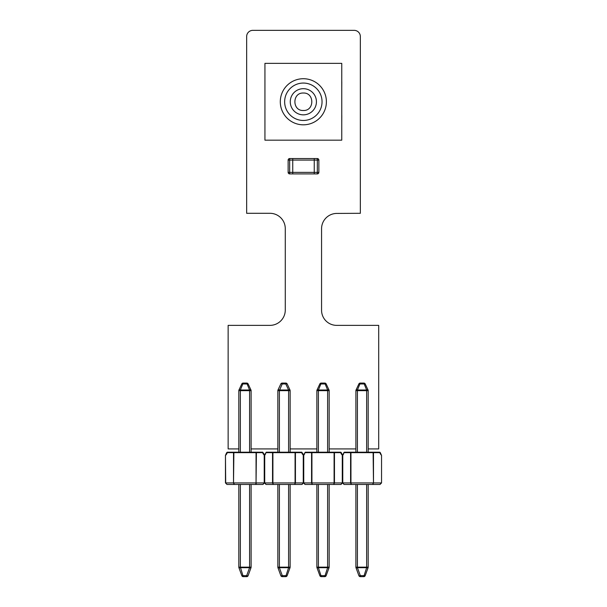 <?xml version="1.0" encoding="UTF-8"?>
<svg xmlns="http://www.w3.org/2000/svg" width="607" height="607" viewBox="0 0 607 607"><rect width="100%" height="100%" fill="white"/><g stroke="black" fill="none" stroke-linecap="round" stroke-linejoin="round"><path stroke-width="0.91" d="M240.357 484.469L249.576 484.469L249.576 567.158L240.357 567.158L240.357 484.469M288.598 484.469L288.598 567.158L290.131 567.158L290.131 484.469L294.767 484.469L266.01 484.469L264.477 482.929L262.937 484.469L264.227 482.929L256.412 482.929L255.737 484.469L262.937 484.469L255.737 484.469L256.048 482.929L233.885 482.929L234.188 484.469L238.817 484.469L238.817 567.158L240.357 567.158L243.248 576.65A1.533 1.533 0 0 1 241.806 575.641A1.533 0.501 -20 0 0 243.248 575.641L246.677 575.641L249.576 567.689A1.533 0.501 20 0 0 251.017 567.689A1.533 1.533 0 0 0 251.108 567.158A1.533 1.533 0 0 1 251.017 567.689L248.126 575.641A1.533 1.533 0 0 1 246.677 576.65L243.248 576.65A1.533 1.533 0 0 1 241.806 575.641L238.915 567.689A1.533 0.501 -20 0 0 240.357 567.689L249.576 567.689L249.576 567.158L251.108 567.158L251.108 484.469L255.737 484.469L226.988 484.469L225.455 482.929L225.455 455.455L225.455 482.929L226.988 484.469M234.188 484.469L233.513 482.929L225.698 482.929L225.455 455.326L226.988 453.566L225.69 455.242M264.477 455.394L262.937 453.566L264.477 455.455L262.998 452.663L256.412 452.663L256.048 482.929L256.048 452.663L233.885 452.663L233.513 482.929L233.513 452.663L226.935 452.663L226.623 453.953M327.621 484.469L327.621 567.158L329.161 567.158L329.161 484.469L333.789 484.469L305.04 484.469L303.5 482.929L301.967 484.469L294.767 484.469L295.07 482.929L272.535 482.929L272.535 452.663L265.957 452.663L264.72 455.417L264.72 482.929L266.01 484.469L273.211 484.469L272.535 482.929L264.477 482.929L264.477 455.455L264.227 482.929L264.227 455.144M233.794 452.207L233.513 452.663L233.885 452.207L227.208 452.207L262.717 452.207L227.299 452.207M262.998 452.663L262.717 452.207L251.108 452.207L256.048 452.207L256.048 452.663L256.139 452.207M241.806 575.641L238.915 567.689A1.533 1.533 0 0 1 238.817 567.158A1.533 1.533 0 0 0 238.915 567.689M251.108 452.207L251.108 390.658L249.576 390.658L249.576 452.207M248.126 575.641A1.533 1.533 0 0 1 246.677 576.65L246.677 575.641A1.533 0.501 20 0 0 248.126 575.641L251.017 567.689M238.961 390.005A1.533 1.533 0 0 0 238.817 390.658L240.357 390.658L240.357 390.005A1.533 0.599 -155 0 0 238.961 390.005L241.783 383.958A1.533 1.533 0 0 1 243.179 383.07L240.357 390.005L249.576 390.005L246.753 383.07A1.533 1.533 0 0 1 248.142 383.958A1.533 0.599 155 0 0 246.753 383.958L243.179 383.958A1.533 0.599 -155 0 0 241.783 383.958A1.533 1.533 0 0 1 243.179 383.07L246.753 383.07A1.533 1.533 0 0 1 248.142 383.958L250.964 390.005A1.533 1.533 0 0 1 251.108 390.658A1.533 1.533 0 0 0 250.964 390.005A1.533 0.599 155 0 0 249.576 390.005L249.576 390.658L240.357 390.658L240.357 452.207M238.817 390.658L238.817 452.207M301.967 484.469L303.257 482.929L295.07 482.929L295.07 452.663L272.907 452.663L272.907 482.929L273.211 484.469L277.847 484.469L277.847 567.158L279.379 567.158L279.379 484.469M303.5 455.394L301.967 453.566L303.5 455.455L302.02 452.663L295.434 452.663L295.434 482.929L294.767 484.469M366.643 484.469L366.643 567.158L368.183 567.158L368.183 484.469L372.812 484.469L344.063 484.469L342.523 482.929L342.523 455.455L340.99 453.566L342.523 455.394L342.523 482.929L340.99 484.469L333.789 484.469L334.093 482.929L311.566 482.929L311.566 452.663L304.98 452.663L303.75 455.417L303.75 482.929L305.04 484.469L312.241 484.469L311.566 482.929L303.5 482.929L303.5 455.455L303.257 482.929L303.257 455.144M264.713 455.242L262.778 452.207M280.829 575.641A1.533 0.501 -20 0 0 282.27 575.641L282.27 576.65A1.533 1.533 0 0 1 280.829 575.641L277.938 567.689A1.533 1.533 0 0 1 277.847 567.158A1.533 1.533 0 0 0 277.938 567.689A1.533 0.501 -20 0 0 279.379 567.689L279.379 567.158L288.598 567.158L288.598 567.689A1.533 0.501 20 0 0 290.04 567.689A1.533 1.533 0 0 0 290.131 567.158A1.533 1.533 0 0 1 290.04 567.689L287.149 575.641A1.533 1.533 0 0 1 285.7 576.65L282.27 576.65A1.533 1.533 0 0 1 280.829 575.641L277.938 567.689M265.646 453.953L264.477 455.326M302.02 452.663L301.74 452.207L272.907 452.207L272.907 452.663L272.816 452.207L266.238 452.207L272.907 452.207L266.329 452.207M295.07 452.207L295.434 452.663L295.07 452.207M290.131 452.207L290.131 390.658L288.598 390.658L288.598 452.207M285.7 575.641A1.533 0.501 20 0 0 287.149 575.641A1.533 1.533 0 0 1 285.7 576.65L288.598 567.689L279.379 567.689L282.27 575.641L285.7 575.641M285.776 383.07L285.776 383.958A1.533 0.599 155 0 1 287.164 383.958A1.533 1.533 0 0 0 285.776 383.07L282.202 383.07L285.776 383.07A1.533 1.533 0 0 1 287.164 383.958L289.987 390.005A1.533 1.533 0 0 1 290.131 390.658A1.533 1.533 0 0 0 289.987 390.005A1.533 0.599 155 0 0 288.598 390.005L288.598 390.658L279.379 390.658L279.379 452.207M277.847 390.658L279.379 390.658L282.202 383.958A1.533 0.599 -155 0 0 280.806 383.958A1.533 1.533 0 0 1 282.202 383.07L282.202 383.958L285.776 383.958L288.598 390.005L279.379 390.005A1.533 0.599 -155 0 0 277.983 390.005A1.533 1.533 0 0 0 277.847 390.658L277.847 452.207M282.202 383.07A1.533 1.533 0 0 0 280.806 383.958L277.983 390.005M340.99 484.469L342.28 482.929L334.093 482.929L334.093 452.663L311.93 452.663L311.93 482.929L312.241 484.469L316.869 484.469L316.869 567.158L318.402 567.158L318.402 484.469M342.523 455.394L340.99 453.566L341.354 453.953L341.043 452.663L334.465 452.663L334.465 482.929L333.789 484.469M381.302 455.144L380.065 453.277L380.316 452.663L381.545 455.455L381.545 482.929L381.545 455.394L381.545 482.929L380.012 484.469L381.302 482.929L373.487 482.929L372.812 484.469L380.012 484.469L372.812 484.469L373.115 482.929L350.588 482.929L350.588 452.663L344.01 452.663L342.773 455.417L342.773 482.929L344.063 484.469L351.263 484.469L350.588 482.929L342.28 482.929L342.28 455.144M303.735 455.242L301.808 452.207M319.851 575.641A1.533 0.501 -20 0 0 321.3 575.641L324.73 575.641A1.533 0.501 20 0 0 326.171 575.641A1.533 1.533 0 0 1 324.73 576.65L321.3 576.65A1.533 1.533 0 0 1 319.851 575.641L316.96 567.689A1.533 1.533 0 0 1 316.869 567.158A1.533 1.533 0 0 0 316.96 567.689A1.533 0.501 -20 0 0 318.402 567.689L318.402 567.158L327.621 567.158L327.621 567.689A1.533 0.501 20 0 0 329.062 567.689A1.533 1.533 0 0 0 329.161 567.158A1.533 1.533 0 0 1 329.062 567.689L326.171 575.641A1.533 1.533 0 0 1 324.73 576.65L321.3 576.65A1.533 1.533 0 0 1 319.851 575.641L316.96 567.689M304.668 453.953L303.5 455.326M311.839 452.207L305.26 452.207L311.93 452.207L311.566 452.663L311.93 452.207L305.351 452.207M342.523 482.929L342.523 455.455L341.286 452.663L340.77 452.207L311.93 452.207M329.161 452.207L329.161 390.658L327.621 390.658L327.621 452.207M319.836 383.958L317.013 390.005A1.533 1.533 0 0 0 316.869 390.658L318.402 390.658L318.402 390.005A1.533 0.599 -155 0 0 317.013 390.005L319.836 383.958A1.533 1.533 0 0 1 321.224 383.07L318.402 390.005L327.621 390.005L324.798 383.07A1.533 1.533 0 0 1 326.194 383.958A1.533 0.599 155 0 0 324.798 383.958L321.224 383.958A1.533 0.599 -155 0 0 319.836 383.958A1.533 1.533 0 0 1 321.224 383.07L324.798 383.07A1.533 1.533 0 0 1 326.194 383.958L329.017 390.005A1.533 1.533 0 0 1 329.161 390.658A1.533 1.533 0 0 0 329.017 390.005A1.533 0.599 155 0 0 327.621 390.005L327.621 390.658L318.402 390.658L318.402 452.207M316.869 390.658L316.869 452.207M344.01 452.663L344.283 452.207L373.206 452.207L373.487 452.663L373.115 452.207L379.792 452.207L373.115 452.207L379.792 452.207L380.065 452.663L373.487 452.663L373.487 482.929L373.115 452.663L350.952 452.663L350.952 482.929L351.263 484.469L355.892 484.469L355.892 567.158L357.424 567.158L357.424 484.469M342.765 455.242L344.222 452.207M358.881 575.641A1.533 0.501 -20 0 0 360.323 575.641L360.323 576.65A1.533 1.533 0 0 1 358.881 575.641L355.983 567.689A1.533 1.533 0 0 1 355.892 567.158A1.533 1.533 0 0 0 355.983 567.689A1.533 0.501 -20 0 0 357.424 567.689L357.424 567.158L366.643 567.158L366.643 567.689A1.533 0.501 20 0 0 368.092 567.689A1.533 1.533 0 0 0 368.183 567.158A1.533 1.533 0 0 1 368.092 567.689L365.194 575.641A1.533 1.533 0 0 1 363.752 576.65L360.323 576.65A1.533 1.533 0 0 1 358.881 575.641L355.983 567.689M343.691 453.953L342.523 455.326M380.377 453.953L381.545 455.394L380.377 453.953M368.183 452.207L368.183 390.658L368.183 452.207M363.752 575.641A1.533 0.501 20 0 0 365.194 575.641A1.533 1.533 0 0 1 363.752 576.65L366.643 567.689L357.424 567.689L360.323 575.641L363.752 575.641M368.183 390.658L357.424 390.658L357.424 390.005A1.533 0.599 -155 0 0 356.036 390.005L358.858 383.958A1.533 1.533 0 0 1 360.247 383.07L357.424 390.005L366.643 390.005L363.821 383.07A1.533 1.533 0 0 1 365.217 383.958A1.533 0.599 155 0 0 363.821 383.958L360.247 383.958A1.533 0.599 -155 0 0 358.858 383.958A1.533 1.533 0 0 1 360.247 383.07L363.821 383.07A1.533 1.533 0 0 1 365.217 383.958L368.039 390.005A1.533 1.533 0 0 1 368.183 390.658A1.533 1.533 0 0 0 368.039 390.005A1.533 0.599 155 0 0 366.643 390.005L366.643 452.207M358.858 383.958L356.036 390.005A1.533 1.533 0 0 0 355.892 390.658L355.892 452.207M314.866 140.171L307.188 140.171M330.231 140.171L322.552 140.171M284.144 140.171L276.458 140.171M341.756 63.356L264.94 63.356L264.94 140.171L341.756 140.171L341.756 63.356M341.756 87.939L341.787 81.793L341.756 87.939M341.756 121.734L341.787 115.588L341.756 121.734M303.348 78.72A23.043 23.043 -90 0 0 283.386 113.289A23.043 23.043 -90 0 0 323.303 113.289A23.043 23.043 -90 0 0 303.348 78.72M264.94 121.734L264.94 115.588M264.94 87.939L264.94 81.793M303.348 110.497C314.608 110.998 314.623 92.537 303.348 93.03C292.088 92.53 292.073 110.99 303.348 110.497M299.509 140.171L291.823 140.171M307.188 63.356L314.866 63.356M276.458 63.356L284.144 63.356M322.552 63.356L330.231 63.356M291.823 63.356L299.509 63.356M289.668 158.548L289.668 172.373L292.741 172.373L292.741 173.905L314.251 173.905L314.251 158.548L289.668 158.548A1.533 1.533 0 0 0 288.135 160.081L288.135 172.373A1.533 1.533 0 0 0 289.668 173.905L292.741 173.905L292.741 158.548L292.741 160.081L314.251 160.081L314.251 158.548L317.324 158.548A1.533 1.533 0 0 1 318.865 160.081L318.865 172.373A1.533 1.533 0 0 1 317.324 173.905L317.324 158.548M292.741 173.905L317.324 173.905M314.251 173.905L314.251 172.373L292.741 172.373L292.741 160.081L288.135 160.081M318.865 172.373L314.251 172.373L314.251 160.081L318.865 160.081M238.817 448.922L228.141 448.922L228.141 325.367L269.91 325.367A15.319 15.319 0 0 0 285.275 310.002L285.275 228.573A15.319 15.319 0 0 0 270.009 213.3L246.654 213.3L246.654 36.496A6.191 6.191 0 0 1 252.8 30.35L354.2 30.35A6.191 6.191 0 0 1 360.346 36.496L360.346 213.3L336.839 213.421A15.319 15.319 0 0 0 321.566 228.695L321.566 310.124A15.114 15.114 0 0 0 336.931 325.367L378.7 325.367L378.7 448.922L368.183 448.922M355.892 448.922L329.161 448.922M316.869 448.922L290.131 448.922M277.847 448.922L251.108 448.922M226.935 452.663L227.208 452.207M265.957 452.663L266.238 452.207M304.98 452.663L305.26 452.207M334.184 452.207L334.465 452.663L334.093 452.207M321.3 576.65L318.402 567.689L327.621 567.689L324.73 576.65M350.952 452.207L350.952 452.663L350.861 452.207M355.892 390.658L357.424 390.658L357.424 452.207M303.348 83.06A18.703 18.703 90 0 1 319.54 111.111A18.703 18.703 90 0 1 287.149 111.111A18.703 18.703 90 0 1 303.348 83.06M303.348 88.683A13.081 13.081 -90 0 0 292.02 108.304A13.081 13.081 -90 0 0 314.676 108.304A13.081 13.081 -90 0 0 303.348 88.683M288.135 172.373L289.668 172.373L289.668 173.905M225.455 455.455L226.684 452.663M226.449 453.604L225.91 454.097M266.17 452.207L264.477 455.455M265.479 453.604L264.933 454.097M305.2 452.207L303.5 455.455M341.286 453.277L340.831 452.207M304.494 453.611L303.955 454.097M343.524 453.604L342.985 454.097M343.759 453.277L343.759 452.663M380.316 452.663L379.853 452.207"/></g></svg>
